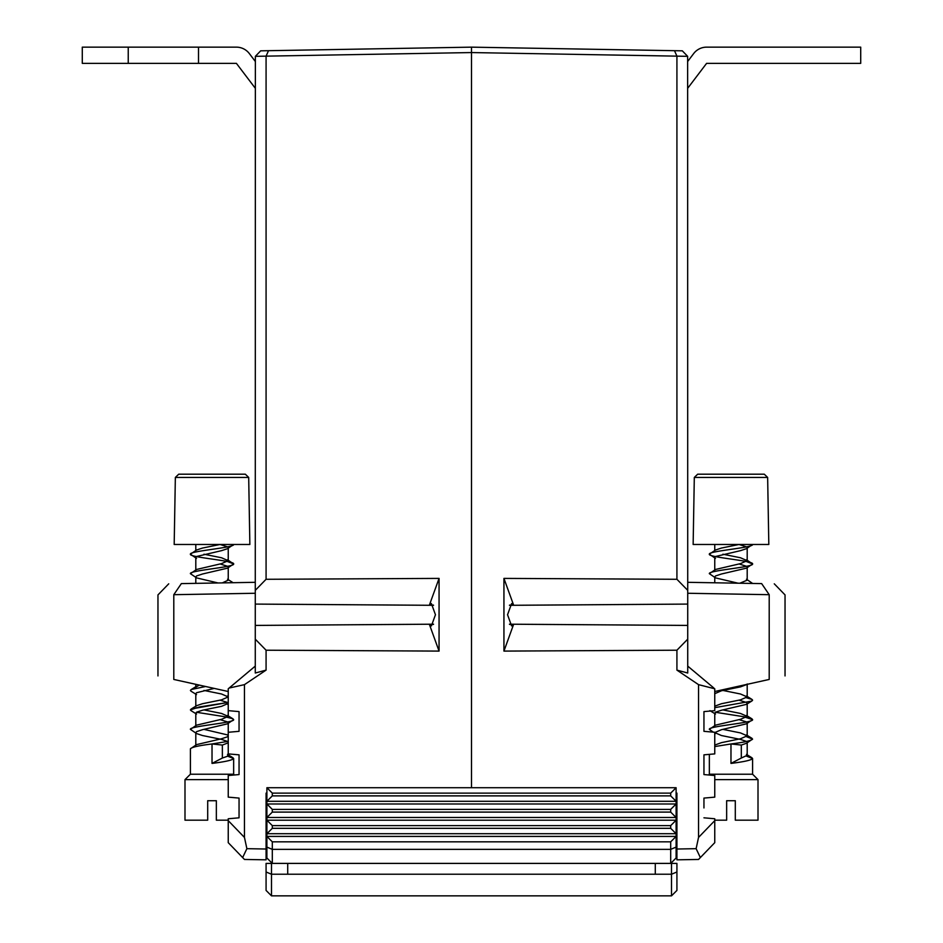 <?xml version="1.0" encoding="UTF-8"?>
<svg xmlns="http://www.w3.org/2000/svg" width="943" height="943" viewBox="0 0 943 943"><rect width="100%" height="100%" fill="white"/><g stroke="black" fill="none" stroke-linecap="round" stroke-linejoin="round"><path stroke-width="1.41" d="M272.303 825.608L272.303 828.319L266.893 833.718L266.893 820.21L272.303 825.608L670.697 825.608L676.107 820.21L676.107 833.718L670.697 828.319L272.303 828.319M670.697 828.319L670.697 825.608M272.303 809.389L272.303 812.1L266.893 817.498L266.893 803.99L272.303 809.389L670.697 809.389L676.107 803.99L676.107 817.498L670.697 812.1L272.303 812.1M670.697 812.1L670.697 809.389M670.697 795.88L670.697 793.122L272.303 793.122L272.303 795.88L266.893 801.291L266.893 787.723L676.107 787.723L676.107 801.291L670.697 795.88L272.303 795.88M670.697 793.122L676.107 787.723M272.303 793.122L266.893 787.723M670.697 863.399L272.303 863.399L266.893 857.989L266.893 833.718L676.107 833.718L676.107 857.989L670.697 863.399L670.697 841.828L272.303 841.828L272.303 849.348L670.697 849.348L676.107 847.109M266.893 820.21L266.893 817.498L676.107 817.498L676.107 820.21L266.893 820.21M266.893 803.99L266.893 801.291L676.107 801.291L676.107 803.99L266.893 803.99M266.893 847.109L272.303 849.348L272.303 863.399M670.697 841.828L676.107 836.417L266.893 836.417L272.303 841.828M676.107 836.37L676.921 837.184L676.107 836.37M676.921 846.366L676.107 847.179M266.893 836.37L266.079 837.184L266.893 836.37M266.079 846.366L266.893 847.179M218.033 582.963L196.604 577.894L190.403 573.674C189.06 570.421 234.984 567.179 233.652 563.938C234.984 560.696 189.06 557.454 190.403 554.213L196.533 550.028L202.497 548.048L220.108 544.476M190.403 554.213C189.06 550.96 234.984 547.718 233.652 544.476L233.652 544.476C234.984 547.73 189.06 550.971 190.403 554.213L196.533 558.397M195.802 570.421L195.802 557.466L196.604 556.488L221.558 550.653L227.452 548.708L233.652 544.488M196.533 577.847L195.802 576.927L196.604 575.949L202.497 574.004L227.452 568.169L233.652 563.949C234.984 567.191 189.06 570.432 190.403 573.674L196.604 569.454L221.558 563.619L228.241 560.696L221.558 557.773L203.971 554.213M227.522 559.765L233.652 563.949M190.403 690.429L191.464 689.463L205.621 686.492L191.464 689.474L190.403 690.441L190.981 691.172L196.533 694.614M190.403 709.89L199.315 706.979L228.241 702.405L191.464 708.936L190.403 709.902L190.981 710.633L196.533 714.075L195.802 713.144L196.604 712.177L202.497 710.232L221.558 706.331L228.241 703.419L227.452 702.441L220.084 700.166M227.605 741.457L221.558 739.418L202.497 735.528L196.604 733.583L190.403 729.363L196.604 725.132L221.558 719.297L228.241 716.385L221.558 713.462L203.971 709.902M190.403 729.352C189.06 726.11 234.984 722.868 233.652 719.627L232.591 718.649L224.729 716.704L196.45 712.271L224.729 716.715L232.591 718.66L233.652 719.627C234.984 722.88 189.06 726.122 190.403 729.363M196.533 733.536L195.802 732.605L196.604 731.638L202.497 729.693L227.452 723.847L233.652 719.639M233.652 563.938L227.605 561.568M233.11 582.703L227.522 579.226L228.241 580.157L228.241 567.191M228.241 736.837L227.617 736.707L228.241 736.848M228.241 735.363L227.522 734.915L228.241 735.835L227.452 736.813L221.558 738.758L196.604 744.593L190.403 748.813C191.688 747.186 198.89 745.571 212.022 743.956L212.022 763.406C225.153 761.791 232.367 760.164 233.652 758.549L233.652 774.227L190.403 774.227L184.993 779.625L184.993 820.174L207.696 820.174L207.696 800.713L216.348 800.713L216.348 820.174L228.241 820.174M228.241 779.625L184.993 779.625M233.652 774.227L234.406 774.981M190.403 748.813L190.403 774.227M233.652 758.549L227.617 756.168M212.022 743.956L228.241 741.328L212.022 743.956L222.359 745.064L222.359 758.031L212.022 763.406M222.359 758.031L227.452 756.274L228.241 753.893L239.05 754.836L239.05 774.568L239.05 754.836L228.241 753.893L228.241 732.275L239.05 731.332L239.05 711.6L228.241 710.645L228.241 688.791L255.27 666.112M227.522 734.915L203.971 729.363M190.981 709.171L196.604 705.67L202.497 703.726L221.558 699.836L228.241 696.924L221.558 694.001L203.971 690.441M195.802 687.188L199.338 685.101M222.324 582.892L228.241 580.157M222.359 745.064L228.241 742.813M228.241 722.88L227.452 721.902L220.084 719.627M195.802 706.649L195.802 693.683L196.604 692.716L214.226 688.402M227.605 566.319L220.084 563.938M227.605 546.857L220.084 544.488M703.95 711.6L703.95 731.332L703.95 711.6L714.759 710.645L714.759 688.791L698.539 684.642L676.921 670.119L676.921 650.21L503.939 651.094L503.939 578.401L513.546 604.946L511.601 603.591L507.546 614.753L511.601 625.916L513.546 624.561L509.574 624.407M513.546 604.946L509.574 605.1M676.921 650.21L687.73 639.154L687.73 604.086L509.444 605.312M684.488 625.398L525.923 624.313M714.759 820.634L714.759 842.665L698.539 859.45L676.921 859.827L676.921 849.018L696.123 848.676L698.539 837.431L714.759 820.634L714.759 818.76L703.95 817.817L714.759 818.76M676.921 807.951L676.921 793.146L676.107 793.122L676.921 793.146L676.921 849.018M268.507 50.698L266.079 56.144L255.364 56.332L260.681 50.828L471.5 47.15L471.5 787.723L471.5 47.15L682.319 50.828L687.636 56.332L471.5 52.56L266.079 56.144L266.079 579.285L439.061 578.401L439.061 651.094L266.079 650.21L266.079 670.119L244.461 684.642L229.102 688.048M714.759 753.893L703.95 754.836L703.95 774.568L703.95 754.836L714.759 753.893L714.759 732.275L703.95 731.332M703.95 807.951L703.95 798.084L703.95 807.951M687.636 56.332L687.73 590.353L676.921 579.285L676.921 56.144L674.493 50.698M687.73 604.086L687.73 590.353M687.73 639.154L687.73 673.019L676.921 670.119M703.95 798.084L714.759 797.141L714.759 775.523L703.95 774.568M687.73 593.265L769.205 594.691C790.151 594.962 790.151 594.962 769.205 594.691L769.205 679.443C789.821 674.87 789.821 674.87 769.205 679.443L714.759 691.514M687.73 666.112L713.898 688.048M503.939 578.401L676.921 579.285M698.539 684.642L698.539 837.431M700.354 857.576L696.123 848.676M687.73 582.314L761.649 583.611C778.34 583.894 778.34 583.894 761.649 583.611L769.205 594.691M525.923 605.194L684.488 604.109M509.444 624.195L687.73 625.421M513.546 624.561L503.939 651.094M694.307 477.441L697.667 474.199L764.29 474.199L767.649 477.441L694.307 477.441L693.14 544.476L768.816 544.476L767.649 477.441M687.73 61.401L693.671 53.562A16.22 16.22 0 0 1 706.59 47.15L860.711 47.15L860.711 63.37L706.59 63.37L687.73 88.229M671.51 863.411L655.291 863.411L655.291 874.232L671.51 874.232L671.51 863.411L676.921 863.411L676.921 890.44L671.51 895.85L271.49 895.85L271.49 874.232L287.709 874.232L287.709 863.411L271.49 863.411L271.49 874.232L266.079 871.992L266.079 863.411L271.49 863.411M271.49 895.85L266.079 890.44L266.079 871.992M671.51 895.85L671.51 874.232L676.921 871.992M655.291 874.232L287.709 874.232M128.236 63.37L82.289 63.37L82.289 47.15L128.236 47.15L128.236 63.37L236.41 63.37L255.27 88.229M128.236 47.15L198.513 47.15L198.513 63.37M255.27 61.401L249.329 53.562A16.22 16.22 0 0 0 236.41 47.15L198.513 47.15M738.074 583.198L715.548 577.894L709.348 573.674C708.016 570.421 753.94 567.179 752.597 563.938C753.94 560.696 708.016 557.454 709.348 554.213L715.478 550.028L721.442 548.048L739.053 544.476M709.348 554.213C708.016 550.96 753.94 547.718 752.597 544.476L752.597 544.476C753.94 547.73 708.016 550.971 709.348 554.213L715.478 558.397M714.759 570.421L714.759 557.466L715.548 556.488L740.503 550.653L746.396 548.708L752.597 544.488M715.478 577.847L714.759 576.927L715.548 575.949L721.442 574.004L746.396 568.169L752.597 563.949C753.94 567.191 708.016 570.432 709.348 573.674L715.548 569.454L740.503 563.619L747.198 560.696L740.503 557.773L722.916 554.213M746.467 559.765L752.597 563.949M752.597 583.446L746.467 579.226L747.198 580.157L747.198 567.191M746.55 697.796L751.536 699.199L752.597 700.166L751.536 701.144L714.759 707.663L751.536 701.132L752.597 700.178L752.019 699.435L746.561 697.785M713.25 732.145L709.348 729.363L715.548 725.132L740.503 719.297L747.198 716.385L740.503 713.462L722.916 709.902M709.348 729.352C708.016 726.11 753.94 722.868 752.597 719.627L751.536 718.649L743.685 716.704L715.395 712.271L743.685 716.715L752.597 719.627C753.94 722.88 708.016 726.122 709.348 729.363M746.55 741.457L740.503 739.418L721.442 735.528L714.759 732.605L721.442 729.693L746.396 723.847L752.597 719.639M752.597 563.938L746.55 561.568M714.759 746.573L730.978 743.956C744.11 742.341 751.312 740.715 752.597 739.1L746.561 736.707L752.597 739.1C751.312 740.703 744.11 742.33 730.978 743.956L730.978 763.406C744.11 761.791 751.312 760.164 752.597 758.549L752.597 774.227L709.348 774.227L708.594 774.981M752.597 774.227L758.007 779.625L714.759 779.625M758.007 779.625L758.007 820.174L735.304 820.174L735.304 800.713L726.652 800.713L726.652 820.174L714.759 820.174M709.348 754.365L709.348 774.227M752.597 758.549L746.561 756.168M730.978 743.956L741.316 745.064L741.316 758.031L730.978 763.406M741.316 758.031L747.198 755.296L747.198 742.341M714.759 745.1L721.442 742.648L740.503 738.758L747.198 735.835L740.503 732.923L722.916 729.363M714.759 706.177L721.442 703.726L740.503 699.836L747.198 696.924L740.503 694.001L722.916 690.441M739.831 583.222L747.198 580.157M741.316 745.064L746.467 743.273L752.597 739.1M747.198 735.835L747.198 722.88L746.396 721.902L739.029 719.627M709.926 710.633L715.478 714.075L714.759 713.144L715.548 712.177L721.442 710.232L746.396 704.386L747.198 703.419L746.396 702.441L739.029 700.166M714.759 693.683L721.442 690.771L740.503 686.869L747.469 684.264M746.55 566.319L739.029 563.938M746.55 546.857L739.029 544.488M175.351 477.441L178.71 474.199L245.333 474.199L248.693 477.441L175.351 477.441L174.184 544.476L249.86 544.476L248.693 477.441M258.512 604.109L417.077 605.194M439.061 578.401L429.454 604.946L431.399 603.591L435.454 614.753L431.399 625.916L429.454 624.561L433.426 624.407M266.079 579.285L255.27 590.353L255.27 625.421L433.556 624.195M266.079 849.018L266.079 859.827L244.461 859.45L228.241 842.665L228.241 820.634L244.461 837.431L246.877 848.676L266.079 849.018L266.079 793.146L266.893 793.146L266.079 793.146L266.079 807.951M239.05 798.084L239.05 817.817L239.05 798.084L228.241 797.141L228.241 775.523L239.05 774.568M266.079 670.119L255.27 673.019L255.27 639.154L266.079 650.21M255.27 625.421L255.27 639.154M255.27 590.353L255.364 56.332M228.241 820.634L228.241 818.76L239.05 817.817L228.241 818.76M228.241 691.514L173.795 679.443C153.179 674.87 153.179 674.87 173.795 679.443L173.795 594.691C152.849 594.962 152.849 594.962 173.795 594.691L181.351 583.611C164.66 583.894 164.66 583.894 181.351 583.611L255.27 582.314M244.461 837.431L244.461 684.642M246.877 848.676L242.646 857.576M255.27 593.265L173.795 594.691M239.05 711.6L239.05 731.332M433.556 605.312L255.27 604.086M429.454 604.946L433.426 605.1M417.077 624.313L258.512 625.398M429.454 624.561L439.061 651.094M266.079 836.099L266.893 836.099L266.079 836.099M676.107 836.099L676.921 836.099M266.079 804.202L266.893 804.202L266.079 804.202M676.107 804.202L676.921 804.202L676.107 804.202M190.981 689.71L196.533 686.256M228.241 696.441L227.522 695.993M233.074 718.896L227.522 715.454M233.074 757.818L227.522 754.376M195.802 745.571L195.802 732.605M228.241 732.275L228.241 723.352M195.802 726.11L195.802 713.144M228.241 716.385L228.241 710.645M195.802 686.716L195.802 684.323M195.802 583.352L195.802 576.927M228.241 560.696L228.241 547.73M195.802 550.488L195.802 544.476M228.241 703.891L227.522 704.35M785.036 675.931L785.036 594.903L774.274 583.823M752.019 699.435L746.467 695.993M752.019 718.896L746.467 715.454M752.019 738.357L746.467 734.915M752.019 757.818L746.467 754.376M714.759 726.11L714.759 713.144M747.198 716.385L747.198 703.419M747.198 696.924L747.198 683.958M714.759 582.786L714.759 576.927M747.198 560.696L747.198 547.73M714.759 550.488L714.759 544.476M714.759 733.088L715.478 733.536M752.019 700.897L746.467 704.35M157.964 675.931L157.964 594.903L168.726 583.823"/></g></svg>
